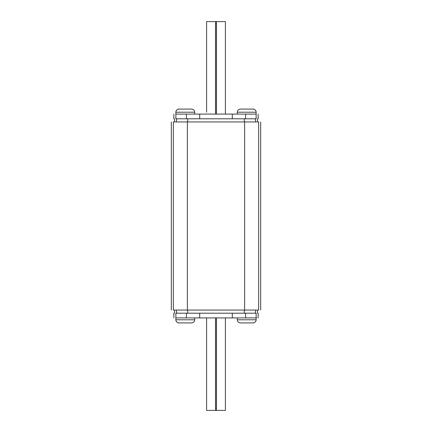 <?xml version="1.0" encoding="UTF-8"?>
<svg xmlns="http://www.w3.org/2000/svg" width="432" height="432" viewBox="0 0 432 432"><rect width="100%" height="100%" fill="white"/><g stroke="black" fill="none" stroke-linecap="round" stroke-linejoin="round"><path stroke-width="0.65" d="M240.462 322.92L253.006 322.92L240.462 322.92A3.137 3.137 0 0 1 237.33 319.783L237.33 317.903M253.006 322.92A3.137 3.137 0 0 0 256.138 319.783L256.138 317.903L175.862 317.903C173.156 317.903 173.156 317.903 175.862 317.903L175.862 313.2C173.156 313.2 173.156 313.2 175.862 313.2L256.144 313.2C258.844 313.2 258.844 313.2 256.144 313.2L256.138 317.903C258.844 317.903 258.844 317.903 256.144 317.903M178.994 109.08L191.538 109.08L178.994 109.08A3.137 3.137 0 0 0 175.862 112.217L175.862 114.097L256.138 114.097L256.138 112.217A3.137 3.137 0 0 0 253.006 109.08L240.462 109.08L253.006 109.08M256.138 112.217L237.33 112.217A3.137 3.137 0 0 1 240.462 109.08M191.538 109.08A3.137 3.137 0 0 1 194.67 112.217L194.67 114.097M175.862 317.903L175.862 319.783A3.137 3.137 0 0 0 178.994 322.92L191.538 322.92L178.994 322.92M175.862 319.783L194.67 319.783A3.137 3.137 0 0 1 191.538 322.92M206.593 112.217L206.593 21.6L225.407 21.6L225.407 114.097M237.33 112.217L237.33 114.097M194.67 319.783L194.67 317.903M256.138 114.097L256.144 114.097C258.844 114.097 258.844 114.097 256.144 114.097L256.144 118.8C258.844 118.8 258.844 118.8 256.144 118.8L175.862 118.8C173.156 118.8 173.156 118.8 175.862 118.8L175.862 114.097C173.156 114.097 173.156 114.097 175.862 114.097M173.356 121.937C170.64 121.937 170.64 121.937 173.356 121.937L173.356 310.063C170.64 310.063 170.64 310.063 173.356 310.063L258.644 310.063C261.36 310.063 261.36 310.063 258.644 310.063L258.644 121.937L173.356 121.937M258.644 121.937C261.36 121.937 261.36 121.937 258.644 121.937M245.63 317.903L245.63 313.2M232.303 317.903L232.303 313.2M199.697 317.903L199.697 313.2M186.37 317.903L186.37 313.2M186.37 114.097L186.37 118.8M199.697 114.097L199.697 118.8M232.303 114.097L232.303 118.8M245.63 114.097L245.63 118.8M225.407 317.903L225.407 410.4L206.593 410.4L206.593 317.903M237.33 319.783L256.138 319.783M194.67 112.217L175.862 112.217M187.369 121.937L187.369 310.063M244.631 121.937L244.631 310.063M176.483 313.2L176.483 310.063M255.517 313.2L255.517 310.063M244.307 313.2L244.307 310.063M187.693 313.2L187.693 310.063M255.517 118.8L255.517 121.937M176.483 118.8L176.483 121.937M187.693 118.8L187.693 121.937M244.307 118.8L244.307 121.937M216.313 410.4L216.313 317.903M215.687 410.4L215.687 317.903M215.687 21.6L215.687 114.097M216.313 21.6L216.313 114.097M171.32 310.063L171.32 121.937M260.68 310.063L260.68 121.937M174.463 313.2L174.463 310.063M257.537 313.2L257.537 310.063M257.537 118.8L257.537 121.937M174.463 118.8L174.463 121.937M173.831 317.903L173.831 313.2M258.169 317.903L258.169 313.2M173.831 114.097L173.831 118.8M258.169 114.097L258.169 118.8"/></g></svg>

